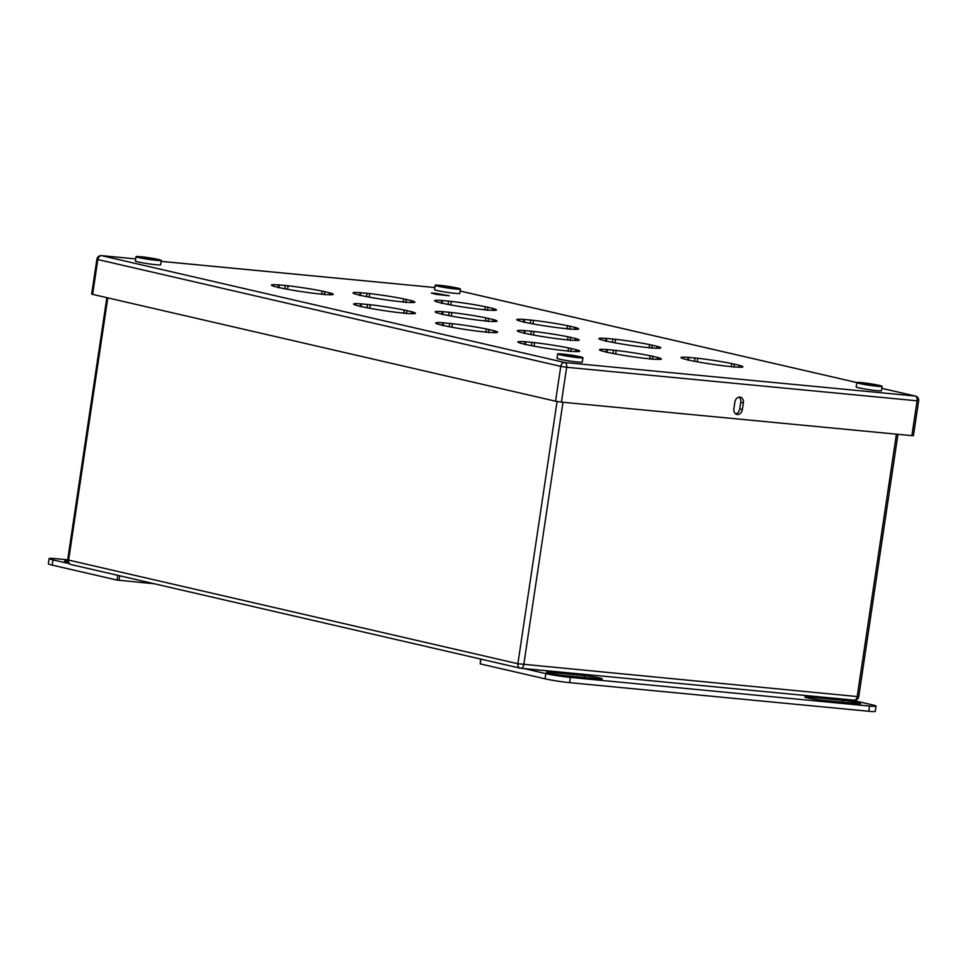 <?xml version="1.0" encoding="UTF-8"?>
<svg xmlns="http://www.w3.org/2000/svg" width="967" height="967" viewBox="0 0 967 967"><rect width="100%" height="100%" fill="white"/><g stroke="black" fill="none" stroke-linecap="round" stroke-linejoin="round"><path stroke-width="1.45" d="M434.679 293.146L449.22 295.781L436.383 294.391L431.342 293.11L434.679 293.146M550.513 672.379L584.503 675.631A11.036 0.713 -171.5 0 1 596.107 677.275A11.036 0.713 -171.5 0 1 602.26 678.846A11.036 0.713 -171.5 0 1 598.198 678.798L564.196 675.534A11.036 0.713 -171.5 0 1 552.592 673.902A11.036 0.713 -171.5 0 1 546.44 672.331A11.036 0.713 -171.5 0 1 550.513 672.379L550.344 673.467M822.566 700.265A11.036 0.713 -171.5 0 1 810.962 698.621A11.036 0.713 -171.5 0 1 804.81 697.05A11.036 0.713 -171.5 0 1 808.883 697.098L842.873 700.362A11.036 0.713 -171.5 0 1 854.477 701.994A11.036 0.713 -171.5 0 1 860.63 703.565A11.036 0.713 -171.5 0 1 856.569 703.517L822.566 700.265M524.15 668.596L545.835 673.6A17.648 1.136 8.5 0 0 570.385 677.42L869.551 706.055A17.648 1.136 8.5 0 0 876.054 706.128A17.648 1.136 8.5 0 0 872.198 704.822L850.525 699.818M876.054 706.128L875.28 711.361A17.648 1.136 -171.5 0 1 868.765 711.277L569.599 682.654A17.648 1.136 -171.5 0 1 545.05 678.822L480.212 663.87L480.611 659.047M68.041 562.202A11.036 0.713 -171.5 0 1 64.559 561.15A11.036 0.713 -171.5 0 1 67.702 561.114M67.678 559.808L55.639 558.66A17.648 1.136 8.5 0 0 49.136 558.575A17.648 1.136 8.5 0 0 52.992 559.893L69.116 563.604M52.992 559.893L52.206 565.115L117.043 580.079L154.261 583.754M52.206 565.115A17.648 1.136 -171.5 0 1 48.35 563.809L49.136 558.575M657.874 357.536L650.175 355.759A31.282 2.019 -171.5 0 0 616.16 350.453L606.599 349.534A31.282 2.019 -171.5 0 0 599.467 349.764A31.282 2.019 -171.5 0 0 602.937 351.239L610.636 353.015A31.282 2.019 -171.5 0 0 644.651 358.322L654.212 359.228A31.282 2.019 -171.5 0 0 661.343 359.011A31.282 2.019 -171.5 0 0 657.874 357.536L657.596 359.41M657.318 346.391L649.619 344.615A31.282 2.019 -171.5 0 0 615.604 339.308L606.043 338.39A31.282 2.019 -171.5 0 0 598.911 338.619A31.282 2.019 -171.5 0 0 602.381 340.094L610.08 341.871A31.282 2.019 -171.5 0 0 644.082 347.165L653.644 348.084A31.282 2.019 -171.5 0 0 660.787 347.866A31.282 2.019 -171.5 0 0 657.318 346.391L657.04 348.265M494.137 330.774L486.437 328.998A31.282 2.019 -171.5 0 0 452.423 323.691L442.862 322.785A31.282 2.019 -171.5 0 0 435.73 323.002A31.282 2.019 -171.5 0 0 439.199 324.477L446.899 326.254A31.282 2.019 -171.5 0 0 480.901 331.56L490.462 332.467A31.282 2.019 -171.5 0 0 497.606 332.249A31.282 2.019 -171.5 0 0 494.137 330.774L493.847 332.648M493.569 319.63L485.869 317.853A31.282 2.019 -171.5 0 0 451.867 312.546L442.306 311.628A31.282 2.019 -171.5 0 0 435.174 311.858A31.282 2.019 -171.5 0 0 438.643 313.332L446.343 315.109A31.282 2.019 -171.5 0 0 480.345 320.415L489.906 321.322A31.282 2.019 -171.5 0 0 497.05 321.104A31.282 2.019 -171.5 0 0 493.569 319.63L493.291 321.503M329.832 292.868L322.132 291.091A31.282 2.019 -171.5 0 0 288.13 285.785L278.569 284.866A31.282 2.019 -171.5 0 0 271.425 285.096A31.282 2.019 -171.5 0 0 274.894 286.57L282.606 288.347A31.282 2.019 -171.5 0 0 316.608 293.654L326.169 294.56A31.282 2.019 -171.5 0 0 333.301 294.343A31.282 2.019 -171.5 0 0 329.832 292.868L329.554 294.742M411.422 300.677L403.723 298.9A31.282 2.019 -171.5 0 0 369.72 293.593L360.159 292.675A31.282 2.019 -171.5 0 0 353.015 292.904A31.282 2.019 -171.5 0 0 356.497 294.379L364.196 296.156A31.282 2.019 -171.5 0 0 398.199 301.45L407.76 302.369A31.282 2.019 -171.5 0 0 414.891 302.151A31.282 2.019 -171.5 0 0 411.422 300.677L411.144 302.55M493.013 308.485L485.313 306.708A31.282 2.019 -171.5 0 0 451.311 301.402L441.75 300.483A31.282 2.019 -171.5 0 0 434.606 300.713A31.282 2.019 -171.5 0 0 438.087 302.188L445.787 303.964A31.282 2.019 -171.5 0 0 479.789 309.259L489.35 310.177A31.282 2.019 -171.5 0 0 496.482 309.96A31.282 2.019 -171.5 0 0 493.013 308.485L492.735 310.347M411.978 311.821L404.279 310.044A31.282 2.019 -171.5 0 0 370.276 304.738L360.715 303.831A31.282 2.019 -171.5 0 0 353.584 304.049A31.282 2.019 -171.5 0 0 357.053 305.524L364.752 307.301A31.282 2.019 -171.5 0 0 398.755 312.607L408.316 313.513A31.282 2.019 -171.5 0 0 415.459 313.296A31.282 2.019 -171.5 0 0 411.978 311.821L411.7 313.695M575.16 327.438L567.46 325.661A31.282 2.019 -171.5 0 0 533.458 320.355L523.896 319.436A31.282 2.019 -171.5 0 0 516.765 319.666A31.282 2.019 -171.5 0 0 520.234 321.141L527.934 322.918A31.282 2.019 -171.5 0 0 561.936 328.212L571.497 329.131A31.282 2.019 -171.5 0 0 578.641 328.913A31.282 2.019 -171.5 0 0 575.16 327.438L574.882 329.3M575.728 338.583L568.028 336.806A31.282 2.019 -171.5 0 0 534.014 331.5L524.452 330.581A31.282 2.019 -171.5 0 0 517.321 330.811A31.282 2.019 -171.5 0 0 520.79 332.285L528.49 334.062A31.282 2.019 -171.5 0 0 562.492 339.369L572.053 340.275A31.282 2.019 -171.5 0 0 579.197 340.058A31.282 2.019 -171.5 0 0 575.728 338.583L575.438 340.457M576.284 349.728L568.584 347.951A31.282 2.019 -171.5 0 0 534.57 342.644L525.008 341.738A31.282 2.019 -171.5 0 0 517.877 341.955A31.282 2.019 -171.5 0 0 521.346 343.43L529.046 345.207A31.282 2.019 -171.5 0 0 563.06 350.513L572.609 351.42A31.282 2.019 -171.5 0 0 579.753 351.202A31.282 2.019 -171.5 0 0 576.284 349.728L576.006 351.601M739.465 365.345L731.765 363.568A31.282 2.019 -171.5 0 0 697.751 358.261L688.19 357.343A31.282 2.019 -171.5 0 0 681.058 357.572A31.282 2.019 -171.5 0 0 684.527 359.047L692.227 360.824A31.282 2.019 -171.5 0 0 726.241 366.118L735.802 367.037A31.282 2.019 -171.5 0 0 742.934 366.819A31.282 2.019 -171.5 0 0 739.465 365.345L739.187 367.218M561.44 402.115L911.881 435.646L917.091 400.809L566.65 367.279L561.44 402.115L555.554 401.196L560.763 366.36L97.824 259.543L92.614 294.379L555.554 401.196M92.614 294.379L91.684 294.065L96.893 259.229L97.824 259.543A4.243 3.264 -77 0 1 101.704 255.675L564.643 362.492L915.084 396.023L881.807 388.335L915.411 396.071A4.243 3.264 -77 0 0 915.084 396.023A4.243 2.683 95.5 0 1 917.091 400.809L918.65 400.822L913.44 435.658L911.881 435.646M733.88 408.678L734.86 402.139A5.512 4.255 -77 0 1 740.347 397.171A5.512 4.255 -77 0 1 743.357 402.949L742.378 409.488A5.512 4.255 -77 0 1 736.89 414.456A5.512 4.255 -77 0 1 733.88 408.678M738.969 397.147A5.512 4.255 -77 0 1 740.734 402.345L739.755 408.884A5.512 4.255 -77 0 1 735.645 413.876M557.657 353.934L557.004 358.286A12.776 0.822 -171.5 0 0 564.136 360.111A12.776 0.822 -171.5 0 0 577.577 362.009A12.776 0.822 8.5 0 0 582.291 362.069L582.932 357.705A12.776 0.822 8.5 0 0 575.812 355.892A12.776 0.822 8.5 0 0 562.371 353.995A12.776 0.822 -171.5 0 0 557.657 353.934A12.776 0.822 -171.5 0 0 564.788 355.747A12.776 0.822 -171.5 0 0 578.23 357.645A12.776 0.822 8.5 0 0 582.932 357.705M565.477 354.708L577.976 356.968L565.477 354.708M136.009 256.642L135.356 261.005A12.776 0.822 -171.5 0 0 142.475 262.819A12.776 0.822 -171.5 0 0 155.917 264.716A12.776 0.822 8.5 0 0 160.631 264.777L161.284 260.425A12.776 0.822 8.5 0 0 154.152 258.612A12.776 0.822 8.5 0 0 140.711 256.702A12.776 0.822 -171.5 0 0 136.009 256.642A12.776 0.822 -171.5 0 0 143.128 258.467A12.776 0.822 -171.5 0 0 156.569 260.365A12.776 0.822 8.5 0 0 161.284 260.425M143.829 257.427L156.328 259.688L143.829 257.427M435.174 285.277L434.521 289.629A12.776 0.822 -171.5 0 0 441.641 291.454A12.776 0.822 -171.5 0 0 455.094 293.352A12.776 0.822 8.5 0 0 459.796 293.412L460.449 289.048A12.776 0.822 8.5 0 0 453.318 287.235A12.776 0.822 8.5 0 0 439.876 285.338A12.776 0.822 -171.5 0 0 435.174 285.277A12.776 0.822 -171.5 0 0 442.294 287.09A12.776 0.822 -171.5 0 0 455.735 288.988A12.776 0.822 8.5 0 0 460.449 289.048M442.995 286.051L455.493 288.311L442.995 286.051M882.097 386.341A12.776 0.822 8.5 0 1 877.395 386.28A12.776 0.822 -171.5 0 1 863.954 384.382A12.776 0.822 -171.5 0 1 856.822 382.557L856.17 386.909A12.776 0.822 -171.5 0 0 863.301 388.734A12.776 0.822 -171.5 0 0 876.743 390.632A12.776 0.822 8.5 0 0 881.457 390.692L882.097 386.341A12.776 0.822 8.5 0 0 874.978 384.515A12.776 0.822 8.5 0 0 861.537 382.618A12.776 0.822 -171.5 0 0 856.822 382.557L460.147 291.055M864.643 383.331L877.142 385.591L864.643 383.331M584.237 677.456L584.503 675.631M808.714 698.186L808.883 697.098M842.608 702.175L842.873 700.362M480.925 659.119L480.212 663.87M545.835 673.6L545.05 678.822M570.385 677.42L569.599 682.654M869.551 706.055L868.765 711.277M117.756 575.329L117.043 580.079M119.703 575.776L119.014 580.381M161.151 261.344L434.836 287.537L161.138 261.368M101.487 255.639L135.67 258.914L101.704 255.675A4.243 2.683 95.5 0 0 101.487 255.639A4.243 4.243 0 0 0 96.893 259.229M324.296 294.766L324.791 291.514M321.636 294.439L322.132 291.091M287.598 289.314L288.13 285.785M284.914 288.807L285.434 285.386M278.145 287.658L278.569 284.866M560.763 366.36L566.65 367.279A4.243 2.683 95.5 0 0 564.643 362.492A4.243 3.264 103 0 0 560.763 366.36M441.327 303.275L441.75 300.483M448.096 304.424L448.615 300.991M450.779 304.931L451.311 301.402M484.818 310.056L485.313 306.708M487.477 310.383L487.972 307.131M359.736 295.467L360.159 292.675M366.505 296.615L367.025 293.182M369.189 297.123L369.72 293.593M403.227 302.248L403.723 298.9M405.886 302.574L406.382 299.323M360.292 306.612L360.715 303.831M367.061 307.76L367.581 304.339M369.745 308.268L370.276 304.738M403.783 313.393L404.279 310.044M406.442 313.719L406.938 310.467M441.883 314.42L442.306 311.628M448.652 315.568L449.172 312.136M451.335 316.076L451.867 312.546M485.374 321.201L485.869 317.853M488.033 321.527L488.528 318.276M523.473 322.229L523.896 319.436M530.242 323.377L530.762 319.944M532.926 323.885L533.458 320.355M566.964 329.01L567.46 325.661M569.623 329.336L570.119 326.084M442.451 325.565L442.862 322.785M449.22 326.713L449.728 323.292M451.891 327.221L452.423 323.691M485.93 332.346L486.437 328.998M488.601 332.684L489.084 329.421M524.041 333.373L524.452 330.581M530.81 334.522L531.318 331.101M533.482 335.029L534.014 331.5M567.52 340.154L568.028 336.806M570.192 340.481L570.675 337.229M605.632 341.182L606.043 338.39M612.401 342.33L612.909 338.897M615.072 342.838L615.604 339.308M649.111 347.963L649.619 344.615M651.782 348.289L652.266 345.038M524.597 344.518L525.008 341.738M531.366 345.666L531.874 342.245M534.05 346.174L534.57 342.644M568.076 351.299L568.584 347.951M570.748 351.637L571.231 348.374M606.188 352.326L606.599 349.534M612.957 353.475L613.465 350.054M615.641 353.982L616.16 350.453M649.667 359.108L650.175 355.759M652.338 359.434L652.822 356.182M687.779 360.135L688.19 357.343M694.548 361.283L695.055 357.85M697.231 361.791L697.751 358.261M731.257 366.916L731.765 363.568M733.929 367.242L734.412 363.991M742.378 409.488L739.755 408.884M743.357 402.949L740.734 402.345M896.409 434.159L857.197 696.566L858.756 696.578L897.956 434.304M107.796 297.884L68.609 560.086L517.877 663.737L857.197 696.566A4.243 2.683 95.5 0 1 854.163 700.168A4.243 2.683 95.5 0 1 853.946 700.132M106.854 297.667L67.69 559.772L68.609 560.086A4.243 3.264 -77 0 0 70.929 564.523L520.186 668.173A4.243 3.264 103 0 0 520.512 668.233A4.243 2.683 95.5 0 0 520.73 668.27L854.163 700.168A4.243 4.243 0 0 0 858.756 696.578M557.065 401.498L517.877 663.737A4.243 3.264 103 0 0 520.186 668.173A4.243 4.243 0 0 0 520.73 668.27A4.243 2.683 95.5 0 0 523.763 664.655L562.975 402.26M71.256 564.583A4.243 3.264 -77 0 1 70.929 564.523A4.243 4.243 0 0 1 67.69 559.772M278.774 287.755L279.209 284.854M329.227 294.73L329.517 292.735M918.65 400.822A4.243 4.243 0 0 0 915.411 396.071M856.822 382.557L460.159 291.031M492.408 310.347L492.699 308.352M441.955 303.372L442.39 300.471M410.818 302.538L411.108 300.544M360.365 295.564L360.8 292.663M411.374 313.683L411.676 311.688M360.921 306.708L361.356 303.807M492.965 321.491L493.267 319.497M442.511 314.517L442.946 311.616M574.555 329.3L574.857 327.305M524.102 322.325L524.537 319.424M493.521 332.636L493.823 330.641M443.067 325.661L443.502 322.76M575.111 340.444L575.413 338.45M524.67 333.47L525.093 330.569M656.702 348.253L657.004 346.259M606.261 341.278L606.684 338.377M575.667 351.589L575.969 349.595M525.226 344.615L525.661 341.714M657.258 359.398L657.56 357.403M606.817 352.423L607.252 349.522M738.848 367.206L739.151 365.212M688.407 360.232L688.842 357.331"/></g></svg>
